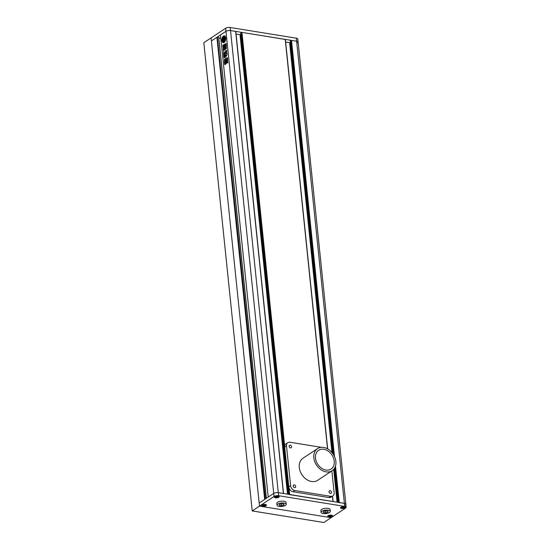 <?xml version="1.0" encoding="UTF-8"?>
<svg xmlns="http://www.w3.org/2000/svg" width="550" height="550" viewBox="0 0 550 550"><rect width="100%" height="100%" fill="white"/><g stroke="black" fill="none" stroke-linecap="round" stroke-linejoin="round"><path stroke-width="0.82" d="M281.112 503.917L281.944 503.759M325.181 511.033L326.006 510.874M325.531 512.896L327.917 512.229L328.075 511.204L325.847 510.847L323.462 511.507L323.304 512.531L325.531 512.896L325.339 511.06M327.917 512.229L327.807 511.163M321.832 511.246A4.641 1.739 174.1 0 0 321.069 512.346A4.641 1.739 174.1 0 0 324.445 513.666A4.641 1.739 174.1 0 0 329.546 512.49A4.641 1.739 174.1 0 0 330.303 511.39A4.641 1.739 174.1 0 0 326.934 510.077A4.641 1.739 174.1 0 0 321.832 511.246M330.303 511.39L330.117 509.561A4.641 1.739 174.1 0 0 326.741 508.241A4.641 1.739 174.1 0 0 321.64 509.41A4.641 1.739 174.1 0 0 320.884 510.51L321.069 512.346M281.462 505.773L283.848 505.113L284.006 504.089L281.786 503.731L279.4 504.391L279.235 505.416L281.462 505.773L281.277 503.944M283.848 505.113L283.738 504.047M277.771 504.13A4.641 1.739 174.1 0 0 277.007 505.23A4.641 1.739 174.1 0 0 280.383 506.55A4.641 1.739 174.1 0 0 285.478 505.374A4.641 1.739 174.1 0 0 286.241 504.274A4.641 1.739 174.1 0 0 282.865 502.954A4.641 1.739 174.1 0 0 277.771 504.13M286.241 504.274L286.048 502.439A4.641 1.739 174.1 0 0 282.679 501.126A4.641 1.739 174.1 0 0 277.578 502.294A4.641 1.739 174.1 0 0 276.815 503.394L277.007 505.23M344.149 507.801L344.238 507.217L342.966 507.018L341.605 507.396L341.516 507.98L344.149 507.801L344.087 507.196M344.809 507.911A2.324 0.873 174.1 0 0 345.187 507.361A2.324 0.873 174.1 0 0 343.502 506.701A2.324 0.873 174.1 0 0 340.952 507.286A2.324 0.873 174.1 0 0 340.567 507.836A2.324 0.873 174.1 0 0 342.258 508.496A2.324 0.873 174.1 0 0 344.809 507.911M342.678 507.093L342.788 508.186M331.512 515.652L328.879 515.824L328.79 516.409L330.062 516.615L331.423 516.237L331.512 515.652M332.076 516.34A2.324 0.873 174.1 0 0 332.461 515.79A2.324 0.873 174.1 0 0 330.77 515.137A2.324 0.873 174.1 0 0 328.226 515.721A2.324 0.873 174.1 0 0 327.841 516.271A2.324 0.873 174.1 0 0 329.532 516.931A2.324 0.873 174.1 0 0 332.076 516.34M329.945 515.529L330.062 516.615M331.361 515.625L331.423 516.237M262.783 505.147L262.694 505.732L263.966 505.938L265.327 505.56L265.416 504.976L262.783 505.147M265.98 505.67A2.324 0.873 174.1 0 0 266.365 505.12A2.324 0.873 174.1 0 0 264.674 504.46A2.324 0.873 174.1 0 0 262.13 505.044A2.324 0.873 174.1 0 0 261.745 505.594A2.324 0.873 174.1 0 0 263.436 506.254A2.324 0.873 174.1 0 0 265.98 505.67M263.849 504.852L263.966 505.938M265.265 504.955L265.327 505.56M275.419 497.303L278.053 497.131L278.142 496.547L275.509 496.719L275.419 497.303M278.712 497.234A2.324 0.873 174.1 0 0 279.091 496.684A2.324 0.873 174.1 0 0 277.406 496.024A2.324 0.873 174.1 0 0 274.856 496.609A2.324 0.873 174.1 0 0 274.471 497.159A2.324 0.873 174.1 0 0 276.162 497.819A2.324 0.873 174.1 0 0 278.712 497.234M276.581 496.423L276.691 497.509M277.991 496.519L278.053 497.131M297.564 42.879A3.314 1.244 174.1 0 0 298.107 42.096A3.314 1.244 174.1 0 0 296.629 41.229L230.532 30.559A3.314 1.244 174.1 0 0 225.961 31.316L211.413 40.954L259.167 503.058L273.714 493.419A3.314 1.244 -5.9 0 1 278.286 492.663L344.382 503.339A3.314 1.244 -5.9 0 1 345.861 504.199A3.314 1.244 174.1 0 0 344.382 503.339L338.8 502.583M283.553 493.577L278.286 492.663A3.314 1.244 174.1 0 0 273.714 493.419L268.221 497.062L220.468 34.953L225.961 31.316L225.644 28.263L211.097 37.895L211.413 40.954L216.906 37.318L264.66 499.421L259.167 503.058L259.483 506.117L331.086 517.681L259.483 506.117L252.209 510.936L323.812 522.5L345.634 508.042A3.314 1.244 174.1 0 0 346.177 507.258A3.314 1.244 174.1 0 0 344.699 506.392L296.629 41.229A3.314 1.244 -5.9 0 1 298.107 42.096L297.791 39.036A3.314 1.244 -5.9 0 0 296.312 38.177L230.216 27.5L230.532 30.559L235.799 31.467L283.484 493.501M278.603 495.715A3.314 1.244 174.1 0 0 274.031 496.478L225.961 31.316A3.314 1.244 -5.9 0 1 230.532 30.559L278.603 495.715L344.699 506.392M278.795 497.248A2.42 0.908 174.1 0 0 279.187 496.678A2.42 0.908 174.1 0 0 277.427 495.983A2.42 0.908 174.1 0 0 274.773 496.595A2.42 0.908 174.1 0 0 274.374 497.172A2.42 0.908 174.1 0 0 276.134 497.86A2.42 0.908 174.1 0 0 278.795 497.248M344.891 507.925A2.42 0.908 174.1 0 0 345.283 507.348A2.42 0.908 174.1 0 0 343.523 506.66A2.42 0.908 174.1 0 0 340.869 507.272A2.42 0.908 174.1 0 0 340.471 507.849A2.42 0.908 174.1 0 0 342.231 508.537A2.42 0.908 174.1 0 0 344.891 507.925M332.159 516.354A2.42 0.908 174.1 0 0 332.558 515.783A2.42 0.908 174.1 0 0 330.798 515.096A2.42 0.908 174.1 0 0 328.144 515.707A2.42 0.908 174.1 0 0 327.745 516.278A2.42 0.908 174.1 0 0 329.505 516.966A2.42 0.908 174.1 0 0 332.159 516.354M266.062 505.684A2.42 0.908 174.1 0 0 266.461 505.106A2.42 0.908 174.1 0 0 264.701 504.419A2.42 0.908 174.1 0 0 262.048 505.031A2.42 0.908 174.1 0 0 261.649 505.608A2.42 0.908 174.1 0 0 263.409 506.296A2.42 0.908 174.1 0 0 266.062 505.684M252.209 510.936L203.823 42.714L211.097 37.895L259.483 506.117L274.031 496.478M225.644 28.263A3.314 1.244 -5.9 0 1 230.216 27.5M315.487 458.136A11.268 8.491 56.5 0 0 321.468 468.16A11.268 8.491 56.5 0 0 331.079 469.047A11.268 8.491 56.5 0 0 334.214 461.161A11.268 8.491 56.5 0 0 328.24 451.144A11.268 8.491 56.5 0 0 318.629 450.257A11.268 8.491 56.5 0 0 315.487 458.136M335.871 461.429A13.262 9.989 56.5 0 0 328.838 449.639A13.262 9.989 56.5 0 0 317.529 448.601A13.262 9.989 56.5 0 0 313.837 457.875A13.262 9.989 56.5 0 0 320.87 469.659A13.262 9.989 56.5 0 0 332.179 470.704A13.262 9.989 56.5 0 0 335.871 461.429M317.529 448.601L302.981 458.232A13.262 9.989 56.5 0 0 299.289 467.507A13.262 9.989 56.5 0 0 306.322 479.297A13.262 9.989 56.5 0 0 317.632 480.342L332.179 470.704M329.553 492.944A1.492 1.121 56.5 0 0 329.154 492.346M331.499 492.243A1.492 1.121 56.5 0 0 330.708 490.923A1.492 1.121 56.5 0 0 329.436 490.799A1.492 1.121 56.5 0 0 329.024 491.844A1.492 1.121 56.5 0 0 329.814 493.171A1.492 1.121 56.5 0 0 331.086 493.288A1.492 1.121 56.5 0 0 331.499 492.243M289.644 447.432A1.492 1.121 56.5 0 0 289.245 446.834M291.596 446.731A1.492 1.121 56.5 0 0 290.799 445.404A1.492 1.121 56.5 0 0 289.527 445.287A1.492 1.121 56.5 0 0 289.114 446.332A1.492 1.121 56.5 0 0 289.905 447.659A1.492 1.121 56.5 0 0 291.177 447.776A1.492 1.121 56.5 0 0 291.596 446.731M293.748 487.163A1.492 1.121 56.5 0 0 293.349 486.564M295.701 486.461A1.492 1.121 56.5 0 0 294.91 485.134A1.492 1.121 56.5 0 0 293.638 485.018A1.492 1.121 56.5 0 0 293.219 486.062A1.492 1.121 56.5 0 0 294.009 487.389A1.492 1.121 56.5 0 0 295.281 487.506A1.492 1.121 56.5 0 0 295.701 486.461M321.31 447.322L289.912 442.255A4.641 3.493 56.5 0 0 287.788 442.661L285.972 443.871A4.641 3.493 56.5 0 0 284.68 447.116L288.784 486.846A4.641 3.493 56.5 0 0 293.081 491.748L328.886 497.53A4.641 3.493 56.5 0 0 331.004 497.118L332.826 495.914A4.641 3.493 56.5 0 0 334.118 492.669L331.87 470.91M287.788 442.661A4.641 3.493 56.5 0 0 286.495 445.913L290.606 485.643A4.641 3.493 56.5 0 0 294.903 490.545L330.701 496.327A4.641 3.493 56.5 0 0 332.826 495.914M327.704 448.924A4.641 3.493 56.5 0 0 325.964 448.085M223.492 36.052A3.479 1.884 -80.8 0 0 221.891 39.758A3.479 1.884 -80.8 0 0 223.272 42.694A3.479 1.884 -80.8 0 0 224.159 42.467A3.479 1.884 -80.8 0 0 225.761 38.761A3.479 1.884 -80.8 0 0 224.379 35.826A3.479 1.884 -80.8 0 0 223.492 36.052M224.462 35.839A3.479 1.884 -80.8 0 0 223.657 36.08A3.479 1.884 -80.8 0 0 222.062 39.703A3.479 1.884 -80.8 0 0 223.355 42.707M223.967 40.123L223.843 40.556A1.437 0.777 -80.8 0 0 223.843 40.556A1.437 0.777 -80.8 0 1 223.279 39.696L224.482 38.899L224.634 40.377A1.781 0.962 -80.8 0 1 224.929 40.521A2.619 1.416 -80.8 0 0 224.544 36.788L224.709 36.816A2.619 1.416 -80.8 0 1 225.094 40.549L224.929 40.521M223.768 38.019L223.609 38.727L223.953 37.654L223.41 38.067A1.994 1.079 -80.8 0 0 223.121 39.387A1.581 0.853 -80.8 0 0 222.599 38.837A1.581 0.853 -80.8 0 0 222.468 38.837A2.619 1.416 -80.8 0 0 222.722 41.319A1.581 0.853 -80.8 0 0 223.19 40.019A1.994 1.079 -80.8 0 0 223.699 40.81L224.249 40.501L224.166 39.71L223.877 40.136M223.492 41.855A2.619 1.416 -80.8 0 0 223.575 41.876A2.619 1.416 -80.8 0 0 224.242 41.704A2.619 1.416 -80.8 0 0 224.84 41.051L224.675 41.023A1.1 0.591 -80.8 0 0 224.421 41.099L223.857 41.47A0.962 0.516 -80.8 0 1 223.609 41.532A0.962 0.516 -80.8 0 1 223.293 41.202L223.458 41.229A0.962 0.516 -80.8 0 0 223.692 41.532M223.293 41.202A0.921 0.502 -80.8 0 1 223.121 41.738A2.619 1.416 -80.8 0 0 223.41 41.848A2.619 1.416 -80.8 0 0 224.077 41.676A2.619 1.416 -80.8 0 0 224.675 41.023M226.545 63.284L226.084 63.594L225.631 60.761L226.091 60.459L226.38 63.257L225.919 63.566L225.631 60.761L226.091 60.459M227.913 62.631L227.219 62.961L226.875 59.62L227.404 59.269L227.508 60.259M227.597 60.294L227.748 62.611L227.219 62.961L227.748 62.611M227.404 59.269L226.875 59.62L227.384 62.982M226.483 47.774L225.376 48.51L224.812 48.008L225.211 48.482L224.586 47.376L223.156 48.159L224.572 47.328M226.469 47.726L225.211 48.482L224.647 47.981M226.49 47.809L226.318 48.703L225.032 49.548L224.551 49.211L225.032 49.548M224.551 49.211L224.482 48.503L224.551 49.211M224.317 48.599L224.173 50.318L223.314 50.854M223.403 50.834L223.286 49.727L223.671 48.881L223.905 49.452L223.286 49.727M223.671 48.881L223.259 49.156L223.156 48.159M224.909 45.409L225.933 44.722L226.311 45.073L225.933 44.722L224.909 45.409L225.197 48.242L226.229 47.554L226.311 45.073M226.215 57.949L224.331 59.599L224.448 60.761L227.074 58.761L227.59 58.939L227.439 57.881L225.995 57.915M227.074 58.761L227.59 58.939M226.229 52.071L225.919 51.686C226.298 52.209 226.627 51.906 226.903 50.792L226.566 50.359L226.05 51.143L226.139 52.092M226.903 50.792L226.566 50.359L226.05 51.143M224.613 53.57L225.988 53.666L224.751 53.625C224.042 54.333 224.166 54.801 225.122 55.021L225.988 55.206L226.222 56.403M225.308 54.807L225.988 55.206M225.823 53.646L226.284 52.381M226.421 52.711L226.504 53.46M226.325 56.389L227.006 54.519L227.047 53.343L226.593 53.508L227.019 53.274M225.871 55.578L225.177 55.337L225.706 55.55L225.177 55.337L224.531 56.932L224.799 57.379M224.888 57.365L224.531 56.932C225.019 57.454 225.411 56.994 225.706 55.55M223.025 46.901L223.712 46.578L222.695 46.008L223.513 46.338L223.128 47.932L224.434 47.073L224.854 45.162L226.139 44.213L225.789 43.594L224.524 44.426L224.077 46.09L224.029 44.626L223.018 45.162M224.029 44.626L222.695 46.008L223.706 46.365M226.27 43.89L225.954 43.622L224.689 44.454L224.077 46.09M225.637 50.703L225.871 52.181L224.462 53.288L224.593 57.599L223.953 57.674L224.593 57.599M224.758 57.626L223.953 57.674L223.609 54.354L223.616 51.954L224.214 52.25L223.616 51.954L223.575 53.213M225.17 51.645L225.754 51.054M226.724 60.032L227.012 62.831L226.559 63.133L226.27 60.335L226.724 60.032L226.27 60.335L226.559 63.133L227.012 62.831M225.184 64.632L224.62 64.323L224.352 61.724L225.156 60.651L225.555 60.933L224.641 60.995M225.555 60.933L225.823 63.525L225.534 64.267L224.62 64.323L225.019 64.604M290.331 41.106L291.507 40.404L296.629 41.229L296.312 38.177M345.317 504.989A3.314 1.244 174.1 0 0 345.861 504.199L346.177 507.258M216.906 37.318L217.401 37.393L265.114 499.118M217.401 37.393L265.403 498.926M217.69 37.201L218.769 37.414L266.358 498.293M218.831 37.984L220.811 38.307M236.081 34.148L240.866 34.684M240.762 33.103L241.931 32.395L285.374 39.476L327.614 448.855M333.128 501.579L289.231 494.581M285.649 42.157L290.434 42.694M226.084 51.714L226.215 51.171M224.916 53.653L225.947 53.859L224.916 53.653C224.208 54.361 224.331 54.828 225.287 55.048M225.988 53.666L225.775 53.144M226.586 52.738L225.94 53.171M226.242 56.1L226.153 55.234M225.472 54.835L225.844 54.972L225.472 54.835M224.696 56.959L224.634 56.437M225.342 55.364L224.799 56.464M227.604 57.908L226.181 57.943L225.521 58.651M227.239 58.781L227.693 58.912L227.239 58.781M225.686 58.671L224.496 59.62L224.613 60.789M226.476 45.1L226.098 44.749M224.991 47.898L224.654 46.172M225.108 47.114L225.046 46.509M225.5 46.86L225.431 46.248M226.022 46.626L225.823 45.994M225.074 45.43L224.819 46.2M224.194 44.653L223.458 44.99M222.86 46.035L223.279 45.217M223.19 46.929L223.293 47.96M224.723 49.239L225.197 49.576M223.568 50.854L223.451 49.754M223.836 48.909L223.905 49.452L223.781 48.895M223.327 48.187L223.424 49.177M224.118 57.695L223.609 54.354M223.74 53.24L223.774 54.381M224.379 52.278L223.781 51.982M225.919 51.074L225.314 51.473M227.569 59.29L227.04 59.641M227.178 62.858L226.724 63.161M226.889 60.06L226.435 60.362M225.796 60.789L226.256 60.486M224.785 64.35L224.352 61.724M224.517 61.751L224.806 61.023M225.72 60.961L225.321 60.679M225.081 63.264L225.459 63.154L225.335 61.971L224.957 62.088L225.081 63.264L224.957 62.088M224.544 36.788A1.781 0.962 -80.8 0 1 224.317 37.29L224.469 38.768L223.266 39.566A1.437 0.777 -80.8 0 1 223.589 38.108L223.685 38.005M223.774 38.101L223.754 38.136A1.437 0.777 -80.8 0 0 223.424 39.456M224.036 38.445L223.609 38.727M224.201 38.473L223.953 37.654M223.142 39.119A1.581 0.853 -80.8 0 0 222.764 38.864A1.581 0.853 -80.8 0 0 222.681 38.858M223.307 40.356A1.581 0.853 -80.8 0 1 222.887 41.346L222.722 41.319M223.754 40.824L224.249 40.501M224.414 40.528L224.166 39.71M223.898 40.556A1.437 0.777 -80.8 0 1 223.444 39.717L223.279 39.696M223.444 39.717L224.496 39.023M224.228 36.671A2.619 1.416 -80.8 0 0 222.729 37.971A0.921 0.502 -80.8 0 1 222.991 38.225L223.156 38.252A0.962 0.516 -80.8 0 1 223.589 37.324L224.153 36.953A1.1 0.591 -80.8 0 0 224.393 36.699L224.228 36.671A1.1 0.591 -80.8 0 1 223.988 36.926L223.424 37.297A0.962 0.516 -80.8 0 0 222.991 38.225M330.701 496.327L328.886 497.53M294.903 490.545L293.081 491.748M290.606 485.643L288.784 486.846M286.495 445.913L284.68 447.116M291.046 40.48L333.919 455.366M335.129 467.067L338.786 502.432M291.507 40.404L334.503 456.527M335.493 466.056L339.261 502.507M218.68 37.366L266.317 498.321M235.654 31.384L283.408 493.487M240.034 34.788L287.506 494.154M240.749 32.959L288.42 494.299M241.478 32.471L289.211 494.429M241.931 32.395L284.687 446.119M289.004 487.877L289.685 494.505M285.223 39.394L327.532 448.8M332.427 496.176L332.977 501.497M332.502 496.127L333.059 501.511M289.609 42.797L331.946 452.492M333.692 469.384L337.081 502.157M290.317 40.961L332.991 453.853M334.482 468.318L337.996 502.308M298.107 42.096L345.861 504.199M218.769 37.414L266.393 498.272M235.799 31.467L283.546 493.515M240.694 33.034L288.358 494.292M285.374 39.476L327.683 448.91M332.558 496.093L333.121 501.518M290.262 41.044L332.915 453.75M334.428 468.401L337.934 502.294"/></g></svg>
